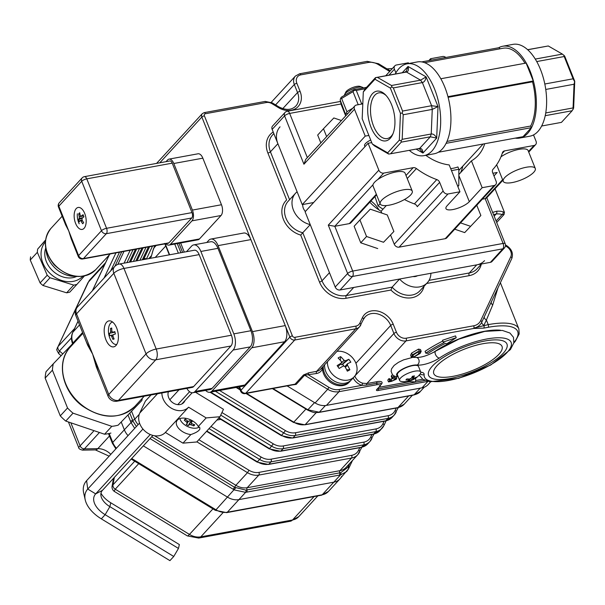 <?xml version="1.0" encoding="UTF-8"?>
<svg xmlns="http://www.w3.org/2000/svg" width="605" height="605" viewBox="0 0 605 605"><rect width="100%" height="100%" fill="white"/><g stroke="black" fill="none" stroke-linecap="round" stroke-linejoin="round"><path stroke-width="0.91" d="M322.45 368.891L322.314 369.179A11.775 9.393 -137.4 0 1 316.521 373.512L304.633 375.206L296.178 384.402L292.344 384.939M238.937 386.935L240.616 391.133A4.061 4.061 0 0 0 245.123 393.621L294.015 384.629L295.043 384.16L303.498 374.964L308.686 372.816L316.612 371.357A10.149 8.092 42.6 0 0 320.499 369.269L359.612 326.723A10.149 8.092 -137.4 0 1 355.725 328.817A2.027 1.051 -100.4 0 0 355.838 326.118A8.122 6.474 42.6 0 0 359.831 323.138L362.418 317.655A18.271 14.573 -137.4 0 1 377.777 311.083A18.271 14.573 -137.4 0 1 393.227 324.235L396.457 332.289A8.122 6.474 42.6 0 0 406.152 338.203L473.73 325.785A14.21 11.336 42.6 0 0 480.718 320.559L510.771 256.792A8.122 6.474 42.6 0 0 506.718 246.659L505.44 245.88M328.923 387.351A14.618 11.654 42.6 0 0 339.14 389.529A1.626 0.839 79.6 0 1 339.05 391.685A16.237 12.955 -137.4 0 1 327.698 389.265L328.923 387.351L308.595 374.971A1.626 0.839 79.6 0 1 308.686 372.816M377.482 388.728L380.008 386.33L381.044 384.137A8.001 2.488 158.2 0 0 376.832 383.222L366.577 385.105L362.017 385.325A1.626 0.529 105.5 0 1 362.773 383.207L366.834 383.547L377.081 381.657A9.506 2.957 -21.8 0 1 381.203 384.409L380.976 384.659M473.73 325.785A2.027 1.051 -100.4 0 1 473.851 328.076A16.123 12.856 42.6 0 0 481.784 322.14A4.061 2.375 -154.8 0 0 483.909 325.316A19.95 15.911 -137.4 0 1 483.864 325.422A2.027 1.051 79.6 0 1 483.75 328.114L473.617 328.477A2.027 1.051 -100.4 0 0 473.851 328.076L488.227 324.62A2.027 1.051 79.6 0 1 488.114 327.313L483.75 328.114M480.718 320.559A2.027 1.187 -154.8 0 1 481.784 322.14L484.272 316.869A4.061 2.375 -154.8 0 0 486.397 320.037L483.909 325.316M484.272 316.869L491.721 301.04M491.26 302.099A4.061 2.927 -157.5 0 0 492.689 305.033L486.397 320.037L488.227 324.62A58.867 18.286 -21.8 0 1 518.856 328.893L519.173 333.907L515.452 341.091L513.781 343.073M497.968 287.859L492.689 305.033M430.639 381.861L428.227 384.485A16.237 12.955 -137.4 0 1 422.01 387.828L326.45 405.388A16.237 12.955 -137.4 0 1 315.107 402.96L287.095 385.899M504.056 214.495L502.029 214.563A2.027 1.838 -67.3 0 0 503.035 211.879L504.449 212.355L504.056 214.495L496.705 222.496M496.108 220.999L502.029 214.563A22.325 6.935 158.2 0 0 496.183 213.966A2.027 1.391 -93.9 0 0 496.66 211.228A24.359 7.57 -21.8 0 1 503.035 211.879M492.515 212.438L496.66 211.228M494.172 216.159L496.183 213.966L493.559 214.616M178.362 253.177L174.716 244.065M280.032 126.831A20.298 16.191 42.6 0 0 277.884 143.71L297.108 191.777A20.298 16.191 42.6 0 0 295.573 193.199L288.109 201.314A20.298 16.191 42.6 0 0 286.467 219.343A20.298 16.191 42.6 0 0 302.787 232.728L300.7 235.08A22.325 17.81 -137.4 0 1 283.427 219.411A22.325 17.81 -137.4 0 1 286.664 199.975L267.886 153.035A22.325 17.81 -137.4 0 1 273.203 132.011M319.478 282.013A2.027 0.628 158.2 0 0 322.011 280.803L329.475 272.689L310.244 224.614L302.787 232.728L322.011 280.803A20.298 16.191 42.6 0 0 346.264 295.573L392.123 287.148L390.928 290.037L346.158 298.265A22.325 17.81 -137.4 0 1 319.478 282.013L300.7 235.08M429.043 280.365L469.306 272.961L476.763 264.854A20.298 16.191 42.6 0 0 484.537 260.672M399.58 279.034A20.298 16.191 42.6 0 0 427.319 282.732L419.862 290.839A20.298 16.191 42.6 0 1 392.123 287.148L399.58 279.034L353.728 287.458L346.264 295.573A2.027 1.051 79.6 0 0 346.158 298.265M427.319 282.732A20.298 16.191 42.6 0 0 430.904 273.279L476.763 264.854M295.573 193.199A20.298 16.191 42.6 0 0 293.924 211.236A20.298 16.191 42.6 0 0 310.244 224.614M302.772 204.52A8.523 6.799 42.6 0 0 305.412 211.455M413.056 276.561A8.523 6.799 42.6 0 0 417.435 275.751M388.508 381.914L387.79 380.121L388.924 378.67L389.34 378.526L390.059 380.318L388.508 381.914L391.495 381.369L396.336 379.184L396.721 378.405L393.318 377.059L394.415 376.151M389.658 379.327L393.288 378.579M394.089 375.992L391.964 378.087L391.246 376.295L392.456 374.745M442.822 341.046A62.928 19.549 158.2 0 0 425.065 351.354L425.776 353.146A62.928 19.549 -21.8 0 1 444.123 342.543L443.223 342.052L456.246 337.688L446.588 343.897L445.514 343.307A58.867 18.286 158.2 0 0 428.128 353.373L425.776 353.146M456.246 337.688L455.527 335.896L442.512 340.26L443.223 342.052M412.33 354.878L411.317 357.056L410.598 355.264L411.619 353.086L418.516 349.108L420.475 349.531L421.193 351.323L419.235 350.892L412.33 354.878L411.619 353.086M433.46 352.435A47.855 14.868 -21.8 0 1 500.494 330.239M419.235 350.892L418.516 349.108M418.796 353.706L413.517 357.116L412.285 356.942L413.646 354.651L418.993 351.157L420.15 351.414L418.796 353.706L418.078 351.913L418.675 351.225M411.317 357.056L413.276 357.381L420.142 353.441L421.193 351.323M413.517 357.116L412.89 355.551M412.799 355.324L418.078 351.913M393.174 377.505L393.318 377.059M391.964 378.087L395.269 379.441L391.851 381.082L390.059 380.318L390.096 380.832M395.488 378.957L395.269 379.441L394.997 378.745M389.643 380.454L388.924 378.67M391.851 381.082L391.133 379.29M392.32 377.24L391.609 375.448M415.711 378.14L415.582 381.914L406.999 381.498M382.965 209.209L378.072 205.866L374.964 196.58M378.072 205.866L380.106 203.651M370.918 200.981A22.325 17.81 -137.4 0 1 378.98 209.935M134.703 428.37L131.02 422.54A70.195 36.292 -100.4 0 0 130.582 421.42L128.094 415.211M129.878 413.344L133.145 421.458L136.412 426.51M349.009 467.839L348.563 468.777A2.027 1.157 -154.5 0 1 348.45 468.943L346.657 471.582L340.464 474.917A70.195 21.81 158.2 0 0 339.405 475.106L246.681 492.145A70.195 21.81 158.2 0 0 245.615 492.341L234.271 489.921A70.195 41.087 -154.8 0 0 233.205 489.271L234.536 487.282L245.842 490.111L340.751 472.671L347.935 467.294L349.826 463.339M165.233 243.815A70.195 36.292 -100.4 0 0 165.354 244.11A2.027 0.628 158.2 0 0 165.173 244.549L169.294 254.841M319.916 412.247A2.027 1.051 -100.4 0 0 319.969 412.247L318.903 412.436C314.29 412.444 315.818 413.729 307.59 410.061L306.501 409.411L306.856 409.161A70.195 41.087 -154.8 0 0 307.93 409.804L319.274 412.224A70.195 21.81 158.2 0 0 320.332 412.035L413.056 394.997A70.195 21.81 158.2 0 0 414.123 394.8L420.354 391.427C419.401 392.872 417.216 394.052 413.782 394.997A2.027 1.021 -100.8 0 0 414.123 394.8L420.233 388.153M154.925 245.706L153.829 248.035A16.237 12.955 42.6 0 0 152.989 250.568A2.027 1.104 -168.2 0 0 152.823 250.878L151.53 255.597A2.027 1.618 -137.4 0 0 151.189 256.792L149.662 258.448M152.989 250.568L151.189 256.792M131.731 458.484L215.993 509.803A4.061 0.59 121.3 0 1 215.282 510.295L226.633 512.639L321.482 495.208A4.061 2.102 -100.4 0 0 322.185 494.799L333.786 482.177A16.237 12.955 42.6 0 0 340.01 478.835A16.237 12.955 -137.4 0 1 333.786 482.177L238.937 499.609A16.237 12.955 -137.4 0 1 227.593 497.189L143.332 445.862L227.593 497.189A16.237 12.955 42.6 0 0 238.937 499.609L227.336 512.223L322.185 494.799A16.237 12.955 42.6 0 0 328.409 491.457L340.01 478.835A16.237 12.955 42.6 0 0 341.772 476.203M128.041 435.615A16.237 12.955 -137.4 0 1 124.343 429.807L121.333 422.26L124.343 429.807A16.237 12.955 42.6 0 0 128.041 435.615M104.037 278.111L115.933 252.875L104.037 278.111M113.543 478.268L112.023 486.511L112.984 484.847A4.061 3.237 42.6 0 0 115.23 489.211L114.179 491.328M68.569 422.305L78.65 447.518L80.102 445.862A4.061 3.237 42.6 0 0 84.397 448.872L82.514 450.128M87.763 283.064L90.251 279.359A16.237 12.955 42.6 0 0 88.489 281.99A12.176 7.131 25.2 0 0 87.763 283.064L58.118 346.423A4.061 3.237 42.6 0 0 59.434 350.96L58.708 353.6M340.751 472.671A2.027 1.081 -100 0 1 340.464 474.917L333.786 482.177L238.937 499.609L245.615 492.341A2.027 1.021 -100.8 0 0 245.842 490.111M190.862 434.564C195.786 432.877 198.78 431.085 199.832 429.187L199.832 427.644L198.274 426.502L206.169 417.911L219.963 416.732L196.761 441.975L182.967 443.147L190.862 434.564A12.176 7.131 -154.8 0 1 179.67 429.437A12.176 7.131 -154.8 0 1 176.69 421.156A12.176 7.131 -154.8 0 1 192.677 420.944A12.176 7.131 -154.8 0 1 198.274 426.502M182.967 443.147L165.377 432.439A16.237 12.955 -137.4 0 1 146.198 432.129A16.237 12.955 -137.4 0 1 139.778 413.011L145.389 401.1L151.046 394.952M165.377 432.439L188.578 407.195A16.237 12.955 -137.4 0 1 172.062 408.594A16.237 12.955 -137.4 0 1 161.875 392.963M195.491 392.244L223.472 409.29L219.963 416.732M206.169 417.911L188.578 407.195M184.948 400.601A9.544 7.608 -137.4 0 1 183.723 402.59A9.544 7.608 -137.4 0 1 173.401 403.127A9.544 7.608 -137.4 0 1 168.417 391.76M100.975 493.211A21.704 12.705 25.2 0 0 110.76 502.778L179.36 544.568L178.467 548.44L173.748 556.479L169.922 560.638L101.322 518.856A31.074 18.188 25.2 0 1 85.229 499.866A31.074 18.188 25.2 0 1 87.755 489.059L95.673 493.884L102.442 490.345A17.016 9.96 25.2 0 0 101.058 496.259A17.016 9.96 25.2 0 0 109.868 506.65L105.149 514.689A21.704 12.705 25.2 0 1 95.673 493.884L150.259 434.511M178.467 548.44L109.868 506.65L110.76 502.778M173.748 556.479L105.149 514.689L101.322 518.856M85.229 499.866L83.687 493.128A35.763 20.933 25.2 0 1 86.598 480.688L87.755 489.059L142.939 429.028M139.543 423.107L86.598 480.688M192.148 392.766L181.848 403.974M152.936 435.418L102.442 490.345M189.599 391.722L177.734 404.632M178.997 389.817L169.839 399.769M87.649 345.19L92.648 354.159L86.341 341.923M98.479 372.257L92.648 354.159L96.293 366.796M205.594 390.391A12.176 6.3 -100.4 0 0 209.912 392.267A12.176 6.3 -100.4 0 0 212.007 391.042L251.786 347.777A12.176 6.3 -100.4 0 0 252.459 331.616L218.065 245.63A12.176 6.3 -100.4 0 0 210.895 239.058A12.176 6.3 -100.4 0 0 208.793 240.291L206.774 242.492M252.459 331.616L285.265 325.588A12.176 6.3 79.6 0 1 284.592 341.742L251.786 347.777M210.895 239.058L243.702 233.031A12.176 6.3 79.6 0 1 250.878 239.603L218.065 245.63M212.007 391.042L244.821 385.014A12.176 6.3 79.6 0 1 242.718 386.24L209.912 392.267M186.832 388.38A12.176 6.3 -100.4 0 0 192.934 392.721A12.176 6.3 -100.4 0 0 195.037 391.488L233.152 350.023A12.176 6.3 -100.4 0 0 233.825 333.869L200.868 251.461A12.176 6.3 -100.4 0 0 193.691 244.896A12.176 6.3 -100.4 0 0 191.596 246.122L186.484 251.68M233.825 333.869L250.916 330.731A12.176 6.3 79.6 0 1 250.243 346.884L233.152 350.023M193.691 244.896L210.782 241.75A12.176 6.3 79.6 0 1 217.951 248.322L200.868 251.461M195.037 391.488L212.121 388.349A12.176 6.3 79.6 0 1 210.026 389.575L192.934 392.721M142.281 398.317A49.527 39.499 -137.4 0 1 141.85 400.525L118.179 425.164A49.527 39.499 -137.4 0 1 111.819 426.336L73.023 413.17A49.527 39.499 -137.4 0 1 67.533 407.982L52.416 370.177A49.527 39.499 -137.4 0 1 53.285 363.817L76.956 339.171A49.527 39.499 -137.4 0 1 77.727 338.966M193.653 386.557A8.122 4.197 79.6 0 1 192.261 387.382L117.068 401.198A8.122 4.197 79.6 0 0 118.467 400.374L193.653 386.557L230.944 345.999L155.757 359.816A8.122 6.474 -137.4 0 1 146.055 353.902L113.816 273.294A8.122 6.474 -137.4 0 1 114.67 266.54L77.379 307.098A8.122 8.122 0 0 0 75.822 315.613L87.665 345.221M96.24 366.668L108.061 396.222A8.122 2.526 158.2 0 1 108.764 394.468L146.055 353.902A8.122 2.526 158.2 0 1 156.211 349.04L123.964 268.431A8.122 4.197 -100.4 0 0 119.185 264.052L194.371 250.236A8.122 4.197 79.6 0 1 199.151 254.614L123.964 268.431A8.122 2.526 158.2 0 0 113.816 273.294L76.525 313.851L108.764 394.468A8.122 6.474 -137.4 0 0 118.467 400.374L155.757 359.816A8.122 4.197 -100.4 0 0 156.211 349.04L231.397 335.223A8.122 4.197 79.6 0 1 230.944 345.999M115.948 345.523A13.197 6.821 -100.4 0 0 117.446 330.269A13.197 6.821 -100.4 0 0 108.908 320.9A13.197 6.821 -100.4 0 0 104.582 335.109A13.197 6.821 -100.4 0 0 113.672 346.854A13.197 6.821 -100.4 0 0 115.948 345.523M231.397 335.223L199.151 254.614M250.916 330.731L217.951 248.322M212.121 388.349L250.243 346.884M285.265 325.588L250.878 239.603M244.821 385.014L284.592 341.742M141.85 400.525L118.179 425.164M111.819 426.336L104.559 434.231A49.527 39.499 42.6 0 0 110.919 433.067M73.023 413.17L65.763 421.072L104.559 434.231M67.533 407.982L60.273 415.877A49.527 39.499 42.6 0 0 65.763 421.072M52.416 370.177L45.148 378.072L60.273 415.877M53.285 363.817L46.025 371.712A49.527 39.499 42.6 0 0 45.148 378.072M82.734 276.303A25.372 20.237 -137.4 0 1 50.502 273.884A25.372 20.237 -137.4 0 1 45.383 241.962M84.36 276.016L76.888 284.41A29.433 23.474 -137.4 0 1 73.719 285.099L50.033 277.755A29.433 23.474 -137.4 0 1 47.205 275.207L37.344 252.323A29.433 23.474 -137.4 0 1 37.676 249.086L45.541 240.253M45.572 240.011L37.676 249.086M37.344 252.323L30.25 260.037A29.433 23.474 -137.4 0 1 30.583 256.8M47.205 275.207L40.111 282.921L30.25 260.037M50.033 277.755L42.94 285.469A29.433 23.474 -137.4 0 1 40.111 282.921M73.719 285.099L66.633 292.812L42.94 285.469M76.888 284.41L69.794 292.124A29.433 23.474 -137.4 0 1 66.633 292.812M73.001 243.339L68.728 230.883L78.612 255.605A4.061 3.237 -137.4 0 0 83.467 258.562L106.336 233.681A4.061 3.237 -137.4 0 1 101.489 230.724A4.061 1.263 158.2 0 1 106.563 228.297L192.004 212.597A4.061 2.102 79.6 0 1 191.777 217.982L106.336 233.681A4.061 2.102 -100.4 0 0 106.563 228.297L86.787 178.853A4.061 2.102 -100.4 0 0 84.397 176.668L169.839 160.96A4.061 2.102 79.6 0 1 172.228 163.153L86.787 178.853A4.061 1.263 158.2 0 0 81.713 181.288L58.836 206.161A4.061 1.263 158.2 0 0 58.488 207.046L65.597 224.818L68.728 230.883L64.516 222.126M71.171 238.741L78.264 256.482A4.061 1.263 158.2 0 1 78.612 255.605L101.489 230.724L81.713 181.288A4.061 3.237 -137.4 0 1 82.136 177.908L59.267 202.788A4.061 3.237 -137.4 0 0 58.836 206.161L68.728 230.883L71.201 238.839M165.989 243.679A8.122 4.197 -100.4 0 0 169.029 245.108A8.122 4.197 -100.4 0 0 170.429 244.284L191.974 220.855A8.122 4.197 -100.4 0 0 192.42 210.079L173.794 163.501A8.122 4.197 -100.4 0 0 169.014 159.123A8.122 4.197 -100.4 0 0 167.615 159.947L166.035 161.664M192.42 210.079L221.475 204.74A8.122 4.197 79.6 0 1 221.022 215.516L191.974 220.855M169.014 159.123L198.062 153.783A8.122 4.197 79.6 0 1 202.841 158.17L173.794 163.501M170.429 244.284L199.476 238.952A8.122 4.197 79.6 0 1 198.085 239.769L169.029 245.108M84.103 228.297A11.162 5.77 -100.4 0 0 85.373 215.395A11.162 5.77 -100.4 0 0 78.143 207.462A11.162 5.77 -100.4 0 0 74.483 219.486A11.162 5.77 -100.4 0 0 82.182 229.424A11.162 5.77 -100.4 0 0 84.103 228.297M192.004 212.597L172.228 163.153M78.264 256.482A4.061 4.061 0 0 0 82.764 258.97A4.061 2.102 79.6 0 0 83.467 258.562L168.908 242.862L191.777 217.982M221.475 204.74L202.841 158.17M199.476 238.952L221.022 215.516M168.908 242.862A4.061 2.102 79.6 0 1 168.205 243.27L82.764 258.97M75.194 276.288A25.372 20.237 -137.4 0 1 46.025 249.479M76.653 276.455A22.128 17.643 -137.4 0 1 53.021 271.138A22.128 17.643 -137.4 0 1 45.738 248.035M340.32 360.308L340.645 356.617A26.325 15.306 61.7 0 1 344.018 360.277L345.584 360.792L342.082 364.603L348.805 359.302A25.818 23.3 74.9 0 1 350.832 362.191A26.325 4.22 145 0 0 347.603 363.681L344.895 366.562M347.603 363.681L347.421 365.133A26.325 15.306 61.7 0 1 349.879 369.791A25.818 6.716 162.8 0 1 347.323 371.175A26.325 15.306 -118.3 0 0 344.865 366.517L343.3 366.002A26.325 4.22 145 0 0 339.163 368.483A25.818 2.707 -124 0 0 337.136 365.594A26.325 4.22 -35 0 1 341.28 363.113L337.983 366.759A1.218 0.968 -137.4 0 1 337.968 366.774M342.082 364.603A1.218 0.968 -137.4 0 1 340.517 364.089L344.018 360.277M337.945 366.736L341.28 363.113L341.462 361.654A26.325 15.306 -118.3 0 0 338.089 357.994A25.818 13.877 -55.5 0 1 340.645 356.617M342.68 364.278L343.806 365.881M346.612 369.693L349.879 369.791M345.584 360.792A26.325 4.22 -35 0 1 348.805 359.302M336.955 351.369A16.237 12.955 -137.4 0 1 353.88 359.499A16.237 12.955 -137.4 0 1 354.212 376.764L351.354 379.872A16.237 12.955 -137.4 0 1 334.368 381.127A16.237 12.955 -137.4 0 1 324.598 364.807M354.212 376.764A16.237 12.955 -137.4 0 1 337.219 378.027A16.237 12.955 -137.4 0 1 327.456 361.707M332.115 379.653A13.802 11.011 -137.4 0 1 329.279 377.044M350.658 380.56A16.237 12.955 -137.4 0 1 350.03 381.316L349.198 382.216A16.237 12.955 -137.4 0 1 332.213 383.472A16.237 12.955 -137.4 0 1 322.45 367.152M350.03 381.316A16.237 12.955 -137.4 0 1 333.037 382.572A16.237 12.955 -137.4 0 1 323.274 366.252M193.57 424.392L193.781 425.897A20.26 16.161 -137.4 0 1 190.877 424.733L189.35 424.649A20.26 2.957 121.3 0 1 188.276 425.587A19.7 19.375 -95.6 0 1 186.219 424.332A20.26 2.957 -58.7 0 0 187.293 423.394L188.253 421.398M187.293 423.394L186.756 422.23A20.26 16.161 -137.4 0 1 184.298 420.12A19.7 3.275 -34.5 0 1 185.296 419.038A20.26 16.161 42.6 0 0 187.754 421.148L189.282 421.231A20.26 2.957 -58.7 0 0 190.469 419.772M192.617 420.906A20.26 2.957 121.3 0 1 191.339 422.487L192.178 420.649M192.201 420.656L191.339 422.487L191.868 423.651A20.26 16.161 42.6 0 0 194.772 424.816A19.7 8.258 95 0 1 193.781 425.897M191.414 420.233L188.276 425.587M185.674 419.401L184.298 420.12M199.279 427.039A11.366 6.655 25.2 0 1 188.102 426.759A11.366 6.655 25.2 0 1 179.912 418.554M111.691 336.35L110.836 335.344A20.26 1.021 167.8 0 0 109.8 335.722A19.7 19.678 -169.9 0 1 109.286 333.347A20.26 1.021 -12.2 0 1 110.322 332.969L110.67 331.593A20.26 17.311 -106.9 0 1 110.549 328.394A19.7 5.952 14.5 0 1 111.759 328.023A20.26 17.311 73.1 0 0 111.88 331.222L112.742 332.228A20.26 1.021 -12.2 0 1 114.859 331.653A19.7 9.483 76.3 0 0 115.373 334.028A20.26 1.021 167.8 0 0 113.256 334.61L112.908 335.979A20.26 17.311 73.1 0 0 114.118 338.981A19.7 4.235 141.9 0 1 112.908 339.352A20.26 17.311 -106.9 0 1 111.691 336.35L112.946 336.115M112.908 334.958L110.836 335.344M112.696 332.243L114.897 331.835L112.696 332.243M114.958 332.13L109.286 333.347M113.846 338.407L112.908 339.352M111.743 328.901L110.549 328.394M116.621 344.457L116.75 344.434A11.366 5.876 79.6 0 1 116.621 344.457A11.366 5.876 79.6 0 1 110.322 339.246A20.298 20.298 0 0 1 108.477 329.211A11.366 5.876 79.6 0 1 112.507 322.094A11.366 5.876 79.6 0 1 112.643 322.079L112.507 322.094M81.025 221.044L80.094 220.507A20.26 6.292 158.2 0 0 79.338 221.823A19.7 18.702 167.6 0 1 78.484 219.668A20.26 6.292 -21.8 0 1 79.232 218.36L79.3 216.749A20.26 16.161 -137.4 0 1 78.726 213.845A19.7 10.398 7.8 0 1 79.716 212.763A20.26 16.161 42.6 0 0 80.299 215.667L81.221 216.197A20.26 6.292 -21.8 0 1 83.067 214.684A19.7 8.515 59.2 0 0 83.921 216.84A20.26 6.292 158.2 0 0 82.083 218.345L82.015 219.963A20.26 16.161 42.6 0 0 83.679 222.663L82.688 223.744A20.26 16.161 -137.4 0 1 81.025 221.044L82.469 220.78M82.068 220.061L80.094 220.507M83.513 215.864L80.979 216.325L83.482 215.781M82.182 218.261L78.484 219.668M79.958 214.261L78.726 213.845M412.897 379.305L411.377 380.038A20.26 10.474 79.6 0 1 409.85 380.878A19.7 16.668 -83.9 0 1 407.8 381.248A20.26 10.474 -100.4 0 0 409.328 380.409L408.798 380.061A20.26 16.161 -137.4 0 1 405.894 379.978A19.7 5.763 -71.3 0 0 406.893 378.896A20.26 16.161 42.6 0 0 409.789 378.98L411.317 378.246A20.26 10.474 -100.4 0 0 412.383 376.272A19.7 10.55 12.1 0 0 414.433 375.894A20.26 10.474 79.6 0 1 413.366 377.868L413.896 378.223A20.26 16.161 42.6 0 0 416.338 377.165A19.7 11.881 43.8 0 1 415.348 378.246A20.26 16.161 -137.4 0 1 412.897 379.305L412.005 377.066M409.328 380.409L408.375 378.995M412.708 376.219L413.896 378.223M409.661 378.987L409.85 380.878M414.924 377.845L415.348 378.246M399.625 380.454L397.417 374.926A11.366 3.532 -21.8 0 1 406.658 367.424A11.366 3.532 -21.8 0 1 418.524 366.486L420.732 372.007A11.366 3.532 -21.8 0 1 420.052 374.124A20.298 20.298 0 0 1 401.576 381.513A11.366 3.532 -21.8 0 1 399.625 380.454A11.366 3.532 -21.8 0 1 408.867 372.952A11.366 3.532 -21.8 0 1 420.732 372.007M451.489 170.618L458.862 169.264L457.932 166.942A40.596 32.383 -137.4 0 1 450.687 168.621M407.052 63.828L417.306 61.944A46.683 24.14 79.6 0 1 447.518 95.091A46.683 24.14 79.6 0 1 442.225 149.064A46.683 24.14 79.6 0 1 434.186 153.776L423.931 155.659A46.683 24.14 -100.4 0 0 431.97 150.947A46.683 24.14 -100.4 0 0 437.271 96.981A46.683 24.14 -100.4 0 0 407.052 63.828A46.683 24.14 -100.4 0 0 399.013 68.546A46.683 24.14 -100.4 0 0 395.277 74.007M498.633 47.765A46.683 24.14 79.6 0 1 502.747 46.245A46.683 24.14 79.6 0 1 532.96 79.391A46.683 24.14 79.6 0 1 527.666 133.365A46.683 24.14 79.6 0 1 519.627 138.076A46.683 24.14 79.6 0 1 515.241 138.114M421.693 61.907L499.329 47.636L499.813 48.846M424.597 62.67L503.118 48.241A44.657 23.088 79.6 0 1 524.996 63.275M440.811 78.748L526.116 63.071L533.277 80.987L532.521 81.804A44.657 23.088 79.6 0 1 530.683 126.029L531.334 127.67L523.045 136.685L438.3 152.256M446.989 141.411L530.683 126.029M448.123 97.314L532.521 81.804M409.305 150.335A46.683 24.14 -100.4 0 0 423.931 155.659M519.627 138.076L529.882 136.193A46.683 24.14 -100.4 0 0 537.921 131.474A46.683 24.14 -100.4 0 0 543.214 77.508A46.683 24.14 -100.4 0 0 513.002 44.362L502.747 46.245M458.862 169.264L458.802 185.599L457.569 185.826M457.879 186.597L458.802 185.599M533.277 80.987L447.957 96.664M531.334 127.67L446.097 143.332M363.302 91.922L362.183 118.731L372.272 143.96L387.661 152.823L399.33 140.133L400.45 113.317L390.361 88.088L374.971 79.225L363.302 91.922L365.17 88.859L375.478 77.644L404.526 72.313L406.303 71.239L408.027 66.452C408.92 69.681 408.39 71.541 406.447 72.04L377.399 77.372L391.511 85.502L420.558 80.162L426.132 76.88C425.617 80.178 424.362 82.076 422.366 82.582L393.318 87.922L402.567 111.055L431.615 105.716L438.005 106.556L432.257 109.407L403.202 114.746L402.181 139.332L431.229 133.992C433.278 133.758 435.093 135.127 436.689 138.106L430.321 136.798L401.274 142.137L390.573 153.776L419.787 148.414M404.526 72.313L406.447 72.04L420.558 80.162L422.366 82.582L431.615 105.716L432.257 109.407L431.229 133.992L430.321 136.798L419.62 148.437C421.609 148.21 422.721 149.745 422.955 153.042L419.908 149.193L418.32 148.679M387.661 152.823L388.652 154.048L374.54 145.918L372.272 143.96M535.274 59.078L562.393 54.102L548.281 45.972L527.704 49.754M527.628 49.686L548.281 45.972M544.81 84.004L573.109 78.801L564.2 56.522L536.733 61.566M545.74 112.954L573.064 107.932L574.047 84.246L545.755 89.449M541.656 126.014L561.455 122.376L572.156 110.738L545.226 115.684M562.393 54.102L564.662 56.061L574.75 81.289L573.631 108.098L572.156 110.738M573.064 107.932L573.215 109.225M574.75 81.289L574.047 84.246M563.898 55.199L564.2 56.522M573.109 78.801L574.47 81.357M377.399 77.372L375.478 77.644M374.971 79.225L375.834 77.621M390.361 88.088L391.806 86.825L391.511 85.502M371.001 127.247A25.259 13.06 -100.4 0 0 392.713 134.401A25.259 13.06 -100.4 0 0 385.438 94.796A25.259 13.06 -100.4 0 0 369.935 97.624A25.259 13.06 -100.4 0 0 371.001 127.247M393.318 87.922L391.806 86.825M400.45 113.317L402.28 113.014L402.567 111.055M403.202 114.746L402.28 113.014M399.33 140.133L401.123 140.844L402.181 139.332M401.274 142.137L401.123 140.844M389.007 154.025L390.573 153.776M386.134 95.545A23.232 12.009 -100.4 0 0 378.828 92.86A23.232 12.009 -100.4 0 0 373.542 126.029A23.232 12.009 -100.4 0 0 387.223 138.56A23.232 12.009 -100.4 0 0 393.106 133.455M490.428 262.336L502.861 248.821A4.061 3.237 42.6 0 0 504.419 247.982L491.986 261.504A4.061 3.237 -137.4 0 1 490.428 262.336L340.055 289.976A4.061 3.237 -137.4 0 1 335.208 287.02L305.109 211.78L368.09 143.279L371.735 142.606M369.784 202.214A44.657 35.619 42.6 0 0 381.074 211.266L386.308 205.571M460.571 172.675A44.657 35.619 42.6 0 0 462.817 166.141M484.696 143.733A44.657 35.619 -137.4 0 1 478.139 155.47A44.657 35.619 -137.4 0 1 471.431 160.862L482.162 187.701L494.126 185.501A4.061 3.237 -137.4 0 0 495.684 184.661L446.792 237.848A4.061 3.237 42.6 0 1 445.235 238.68L494.126 185.501M459.029 174.353L471.431 160.862M390.588 235.065L394.248 244.201A4.061 3.237 42.6 0 0 399.096 247.158L447.987 193.978L459.951 191.777L449.212 164.938A44.657 35.619 -137.4 0 1 425.822 155.311M486.798 197.737L505.198 243.732A4.061 1.263 158.2 0 0 503.088 243.437L352.707 271.07L334.799 226.285L349.319 223.616L375.841 194.772L376.507 194.644M377.785 179.526L383.691 173.106L413.185 167.683A4.061 3.237 -137.4 0 1 416.421 168.561A64.954 51.803 42.6 0 0 436.78 179.572A4.061 3.237 -137.4 0 1 439.661 182.339L443.14 191.021A4.061 3.237 -137.4 0 0 447.987 193.978M439.661 182.339L417.291 206.676A4.061 3.237 -137.4 0 0 414.402 203.908A64.954 51.803 -137.4 0 1 404.465 199.521M383.691 173.106A4.061 3.237 -137.4 0 1 378.836 170.149L368.09 143.279M533.519 134.93L536.053 141.26A4.061 3.237 -137.4 0 1 535.622 144.633A4.061 3.237 -137.4 0 1 534.064 145.465L504.57 150.887A4.061 3.237 -137.4 0 0 503.012 151.726A4.061 3.237 -137.4 0 0 502.43 152.755A64.954 51.803 -137.4 0 1 493.083 169.211L493.067 169.226A4.061 3.237 -137.4 0 0 492.636 172.599L496.115 181.288A4.061 3.237 -137.4 0 1 495.684 184.661M381.074 211.266L381.8 213.089M340.055 289.976L352.488 276.455L502.861 248.821A4.061 2.102 79.6 0 0 503.088 243.437L485.172 198.652L482.351 199.166M399.096 247.158L445.235 238.68M349.319 223.616A4.061 3.237 42.6 0 0 350.877 222.776L376.575 194.825M492.901 173.257L497.166 172.47L493.975 175.949M459.951 191.777L447.103 205.753A13.197 4.099 158.2 0 0 445.961 208.612A13.197 4.099 158.2 0 0 456.2 208.748A13.197 4.099 158.2 0 0 469.321 201.669L482.162 187.701M502.604 179.693L485.172 198.652L486.496 198.069L502.846 180.29M373.02 184.707L334.799 226.285L328.288 225.128L378.836 170.149M431.153 60.167L430.579 58.715L442.535 56.522A4.061 3.237 -137.4 0 1 445.862 57.46M408.655 63.533L408.36 62.799L396.404 65A4.061 3.237 -137.4 0 0 394.846 65.832L385.71 75.769M395.889 72.887L394.415 69.204A4.061 3.237 -137.4 0 1 394.846 65.832M368.868 135.444L365.223 136.11L354.477 109.24A4.061 3.237 -137.4 0 1 354.908 105.867A4.061 3.237 -137.4 0 1 356.458 105.028L362.803 103.863M365.231 146.387A10.149 3.154 -21.8 0 1 364.603 145.752A10.149 3.154 -21.8 0 1 370.699 140.012M313.617 202.524L302.243 204.611L365.223 136.11M302.243 204.611L272.152 129.372A4.061 3.237 -137.4 0 1 272.583 125.999L285.008 112.477A4.061 3.237 42.6 0 0 284.584 115.857L303.929 164.22L354.477 109.24M430.579 58.715L428.854 60.591M354.908 105.867L305.775 159.304L303.929 164.22M500.97 156.808A17.25 5.362 -21.8 0 1 519.15 149.329A17.25 5.362 -21.8 0 1 528.127 150.584L535.296 168.5A17.25 5.362 -21.8 0 1 521.26 179.882A17.25 5.362 -21.8 0 1 503.254 181.319A17.25 5.362 -21.8 0 1 509.871 173.597A17.25 5.362 -21.8 0 1 526.32 167.245A17.25 5.362 -21.8 0 1 535.296 168.5M380.22 203.923L373.051 186.007A17.25 5.362 -21.8 0 1 379.675 178.293A17.25 5.362 -21.8 0 1 396.116 171.941A17.25 5.362 -21.8 0 1 405.093 173.196L412.255 191.112A17.25 5.362 -21.8 0 1 398.226 202.493A17.25 5.362 -21.8 0 1 380.22 203.923A17.25 5.362 -21.8 0 1 386.837 196.201A17.25 5.362 -21.8 0 1 403.285 189.857A17.25 5.362 -21.8 0 1 412.255 191.112M363.333 87.937A10.149 3.154 158.2 0 0 362.486 87.309A10.149 3.154 158.2 0 0 352.791 88.897A10.149 3.154 158.2 0 0 344.676 94.433A10.149 3.154 158.2 0 0 344.472 95.333M362.486 87.309L360.066 86.417A8.122 2.526 158.2 0 0 352.314 87.695A8.122 2.526 158.2 0 0 345.818 92.119L344.676 94.433M358.213 104.71L352.995 91.657L341.613 98.449L346.915 111.706L352.723 108.234M345.984 115.57L340.176 100.007L341.167 104.521L345.705 115.873M365.269 88.754L356.269 90.41L361.578 103.667L362.818 103.432M341.613 98.449L340.585 98.449L341.296 97.231L354.008 89.653L366.562 87.339M340.585 98.449L340.176 100.007M356.269 90.41L354.318 90.258L352.995 91.657M354.318 90.258L354.008 89.653M361.578 103.667L361.087 104.181M346.915 111.706L346.506 113.256L345.478 113.264M347.58 113.831L346.506 113.256M454.733 229.204L464.7 232.592L480.862 215.501L476.763 205.246M464.7 232.592L480.862 215.501M460.534 222.897L470.501 226.285M393.878 231.481L387.268 214.941L370.29 209.179L359.937 219.963L366.547 236.502L383.525 242.265L393.878 231.481L383.525 242.265M359.937 219.963L354.137 226.27L360.746 242.817L366.547 236.502M360.746 242.817L377.724 248.572M320.832 142.924L317.685 135.051L323.486 128.736L326.632 136.617M341.424 120.531L333.839 117.96L323.486 128.736M239.595 386.814L240.971 390.255L289.863 337.068L201.858 117.052L159.788 162.805M180.638 242.976L184.283 252.088M180.925 252.701L177.28 243.588M178.959 243.286L182.604 252.398M296.178 384.402A1.626 1.293 42.6 0 0 295.043 384.16L245.819 393.205A4.061 2.102 -100.4 0 1 245.123 393.621M315.107 402.96L327.698 389.265L304.633 375.206A1.626 1.293 42.6 0 0 303.498 374.964M316.521 373.512A1.626 0.839 79.6 0 1 316.612 371.357L355.725 328.817L294.711 340.025A2.027 1.051 -100.4 0 0 294.824 337.333L355.838 326.118M322.314 369.179A1.626 0.953 25.2 0 1 321.474 368.211M339.14 389.529L362.017 385.325A11.775 9.393 -137.4 0 1 353.161 377.906M354.802 376.053A10.149 8.092 42.6 0 0 362.773 383.207M366.577 385.105A1.626 0.839 79.6 0 1 366.834 383.547L406.046 340.895A2.027 1.051 -100.4 0 0 406.152 338.203M380.008 386.33A1.626 1.293 -137.4 0 1 379.388 386.671A6.496 2.019 158.2 0 0 376.575 384.788A1.626 0.839 79.6 0 0 376.832 383.222A1.626 0.839 79.6 0 1 377.081 381.657M424.884 380.386L378.397 388.924A1.739 0.544 -21.8 0 1 377.633 388.924M427.841 381.362L378.148 390.49A1.626 0.839 79.6 0 0 378.397 388.924A1.626 0.839 79.6 0 1 378.367 388.115M379.146 387.276L409.714 381.657M415.627 380.568L422.797 379.252M513.91 342.445A56.832 17.658 158.2 0 0 488.114 327.313M377.361 389.219A1.626 1.293 -137.4 0 1 376.733 389.552A3.244 1.006 158.2 0 0 378.148 390.49M376.733 389.552L379.388 386.671M376.575 384.788L339.05 391.685L326.45 405.388M240.616 391.133A4.061 1.263 -21.8 0 1 240.971 390.255A4.061 3.237 42.6 0 0 245.819 393.205L294.711 340.025A4.061 3.237 -137.4 0 1 289.863 337.068A2.027 0.628 -21.8 0 1 292.397 335.858A2.027 1.618 42.6 0 0 294.824 337.333M203.847 112.84A2.027 1.051 79.6 0 1 204.195 112.636L202.289 113.679A4.061 3.237 -137.4 0 0 201.858 117.052A2.027 0.628 -21.8 0 1 204.399 115.835L292.397 335.858M264.861 101.625A2.027 1.051 79.6 0 1 265.209 101.421L204.195 112.636A2.027 1.051 79.6 0 1 205.39 113.732A2.027 1.618 42.6 0 0 204.399 115.835M272.303 102.895L278.618 106.745L278.391 107.577L272.076 103.727L272.303 102.895L265.209 101.421A2.027 1.051 79.6 0 1 266.404 102.517L205.39 113.732M272.076 103.727A8.122 6.474 42.6 0 0 266.404 102.517M278.618 106.745C285.757 110.481 291.497 110.261 295.83 106.064A16.237 12.955 42.6 0 0 297.547 92.565A2.027 0.628 -21.8 0 1 300.08 91.347A18.271 14.573 -137.4 0 1 296.548 107.993A18.271 14.573 -137.4 0 1 278.391 107.577M282.762 108.643L297.547 92.565L294.317 84.503A2.027 0.628 -21.8 0 1 296.858 83.286L300.08 91.347M299.286 73.976A2.027 1.051 79.6 0 1 299.634 73.772A2.027 1.051 79.6 0 1 300.829 74.869A8.122 6.474 42.6 0 0 296.858 83.286M275.577 104.892L294.317 84.503A10.149 8.092 -137.4 0 1 295.391 76.064L299.634 73.772L367.205 61.355A2.027 1.051 79.6 0 1 368.4 62.451L300.829 74.869M366.857 61.559A2.027 1.051 79.6 0 1 367.205 61.355L378.556 63.737L378.329 64.569A14.21 11.336 42.6 0 0 368.4 62.451M389.665 71.466L378.329 64.569M363.302 319.599A2.027 1.187 -154.8 0 0 363.423 319.425L359.612 326.723A10.149 8.092 -137.4 0 0 360.716 325.082A2.027 1.187 -154.8 0 0 360.837 324.9A2.027 1.187 -154.8 0 0 359.831 323.138M473.617 328.477L406.046 340.895A10.149 8.092 -137.4 0 1 393.916 333.506L390.694 325.445A16.237 12.955 42.6 0 0 378.76 314.245A16.237 12.955 42.6 0 0 365.065 316.967L363.423 319.425A2.027 1.187 -154.8 0 0 362.418 317.655M355.929 363.265L390.694 325.445A2.027 0.628 -21.8 0 1 393.227 324.235M365.065 316.967A16.237 12.955 42.6 0 0 363.476 319.243M354.832 376.023L393.916 333.506A2.027 0.628 -21.8 0 1 396.457 332.289M511.656 258.743A2.027 1.187 -154.8 0 0 511.777 258.562A2.027 1.187 -154.8 0 0 510.771 256.792M505.477 244.934L506.945 245.827L506.718 246.659M422.01 387.828L427.932 381.384M481.27 264.226A22.325 17.81 -137.4 0 1 469.193 275.653L426.631 283.48M424.052 286.278A22.325 17.81 -137.4 0 1 390.928 290.037M273.831 133.569L272.568 134.938A20.298 16.191 42.6 0 0 270.427 151.817L289.583 199.718M277.884 143.71L270.427 151.817A2.027 0.628 -21.8 0 1 267.886 153.035M469.193 275.653A2.027 1.051 79.6 0 1 469.306 272.961A20.298 16.191 42.6 0 0 477.08 268.786L481.497 263.984M394.74 377.966L394.097 376.37M420.793 372.188A16.237 5.044 -21.8 0 1 424.135 374.601A4.061 3.804 -173.6 0 1 420.173 373.966M424.135 374.601A46.683 14.505 158.2 0 0 476.831 371.659A46.683 14.505 158.2 0 0 506.937 338.913A46.683 14.505 158.2 0 0 439.336 358.069A16.237 5.044 -21.8 0 1 417.178 365.042A12.176 3.781 158.2 0 0 401.909 369.436A12.176 3.781 158.2 0 0 397.924 376.189M450.559 378.45A42.191 13.106 -21.8 0 1 445.635 355.997A42.191 13.106 -21.8 0 1 507.156 344.691A42.191 13.106 -21.8 0 1 450.559 378.45M452.911 376.355A36.746 11.419 158.2 0 0 502.203 346.952A36.746 11.419 158.2 0 0 448.623 356.799A36.746 11.419 158.2 0 0 452.911 376.355M439.336 358.069A4.061 2.133 -123.4 0 1 435.744 355.014A4.061 2.133 -123.4 0 1 435.668 351.097L458.938 339.102L484.839 331.374L502.347 330.436L509.939 333.03L513.479 337.318L513.819 342.891L510.416 349.554L490.753 364.996L458.681 378.344L429.966 381.77L422.804 379.259L419.257 375.047M413.185 357.396L416.263 357.434A4.061 3.373 97.4 0 1 419.091 360.701A4.061 3.373 97.4 0 1 417.178 365.042M133.145 421.458A2.027 0.605 158.8 0 0 131.02 422.54L112.742 442.421A4.061 1.263 158.2 0 0 112.394 443.306L115.888 448.834M131.663 411.483L134.749 419.205A2.027 0.628 -21.8 0 1 132.669 420.316A2.027 0.628 158.2 0 0 130.582 421.42M151.666 436.802L234.536 487.282L235.867 485.293A16.237 12.955 42.6 0 0 247.211 487.713L339.934 470.675A16.237 12.955 42.6 0 0 346.158 467.332L357.774 454.695A16.237 12.955 -137.4 0 1 351.55 458.038L258.827 475.076A16.237 12.955 -137.4 0 1 247.483 472.656L196.89 441.832M233.205 489.271L150.017 438.595M226.633 512.639A4.061 2.102 -100.4 0 0 227.336 512.223A16.237 12.955 42.6 0 1 215.993 509.803L235.64 487.933M246.681 492.145A2.027 1.051 -100.4 0 0 246.946 489.929A2.027 1.051 79.6 0 1 247.211 487.713L258.827 475.076A2.027 1.051 79.6 0 0 258.94 472.384L351.664 455.346A2.027 1.051 79.6 0 1 351.55 458.038L339.934 470.675A2.027 1.051 79.6 0 0 339.67 472.891A2.027 1.051 -100.4 0 1 339.405 475.106M110.723 270.836L119.495 252.217M121.734 251.809L114.912 266.291M340.01 478.835L348.571 468.769A2.027 1.157 -154.5 0 0 347.935 467.294M348.888 468.013A2.027 1.187 -154.8 0 0 349.009 467.831A2.027 1.187 -154.8 0 0 348.404 466.357A2.027 1.187 25.2 0 1 347.799 465.548M165.354 244.11L169.619 254.781M272.938 388.501L306.856 409.161M307.59 410.061L314.539 402.62M318.895 412.436A2.027 1.081 -100 0 0 319.274 412.224L325.429 405.531M413.729 395.005A2.027 1.021 -100.8 0 0 413.775 395.005L319.977 412.239A2.027 1.051 -100.4 0 0 320.332 412.035M139.271 414.289L134.749 419.205A16.237 12.955 42.6 0 0 138.121 424.657M154.532 435.744L235.867 485.293L247.483 472.656L249.018 470.267A14.21 11.336 42.6 0 0 258.94 472.384M123.98 251.4L117.839 264.415M135.482 249.283L129.41 262.169M133.032 249.729L126.959 262.623M124.101 263.145L130.173 250.258M141.963 248.095L135.891 260.982M139.513 248.542L133.44 261.428M130.582 261.957L136.654 249.063M137.063 260.763L143.143 247.876M146.002 247.347L139.921 260.241M148.444 246.9L142.372 259.787M152.483 246.159L146.433 259A2.027 1.187 -154.8 0 0 143.884 258.857L149.624 246.681M143.582 259.568A16.237 12.955 -137.4 0 1 143.884 258.857L143.158 259.643M156.181 245.479L153.829 248.035A2.027 1.187 -154.8 0 0 153.708 248.216A2.027 1.187 -154.8 0 0 153.647 248.451M351.664 455.346A14.21 11.336 42.6 0 0 358.652 450.112A2.027 1.187 25.2 0 1 359.665 451.882A2.027 1.187 25.2 0 1 359.544 452.064A16.237 12.955 -137.4 0 1 357.774 454.695L361.835 447.277M358.652 450.112L359.809 447.67M206.834 431.017L257.427 461.834A16.237 12.955 42.6 0 0 268.771 464.262L361.495 447.216A2.027 1.051 79.6 0 1 361.147 447.42L367.719 443.881L369.927 441.484A16.237 12.955 -137.4 0 1 363.703 444.819A2.027 1.051 -100.4 0 0 363.817 442.126A14.21 11.336 42.6 0 0 370.804 436.901L371.954 434.458M209.035 428.62L259.636 459.437L257.072 462.084L268.423 464.466A2.027 1.051 79.6 0 0 268.771 464.262L270.979 461.865A16.237 12.955 -137.4 0 1 259.636 459.437L261.163 457.047A14.21 11.336 42.6 0 0 271.093 459.165A2.027 1.051 -100.4 0 1 270.979 461.865L363.703 444.819L361.495 447.216A16.237 12.955 42.6 0 0 367.719 443.881M198.848 439.706L249.018 470.267M210.994 426.495L261.163 457.047M218.707 418.1L269.225 448.865L269.58 448.623A16.237 12.955 42.6 0 0 280.924 451.043L373.648 434.004A16.237 12.955 42.6 0 0 379.872 430.662L373.3 434.208A2.027 1.051 -100.4 0 0 373.648 434.004L375.849 431.607L283.125 448.645A16.237 12.955 -137.4 0 1 271.781 446.225L220.727 415.128M218.98 417.805L269.58 448.623L273.309 443.836A14.21 11.336 42.6 0 0 283.238 445.953A2.027 1.051 79.6 0 1 283.125 448.645L280.924 451.043A2.027 1.051 -100.4 0 1 280.576 451.247L269.225 448.865M220.802 419.371L216.877 420.089M271.093 459.165L363.817 442.126M373.981 434.065L369.927 441.484A16.237 12.955 -137.4 0 0 371.689 438.844A2.027 1.187 -154.8 0 0 371.81 438.67A2.027 1.187 -154.8 0 0 370.804 436.901M382.95 423.689A2.027 1.187 25.2 0 1 383.963 425.451A2.027 1.187 25.2 0 1 383.835 425.633A16.237 12.955 -137.4 0 1 382.073 428.264A16.237 12.955 -137.4 0 1 375.849 431.607A2.027 1.051 79.6 0 0 375.962 428.915A14.21 11.336 42.6 0 0 382.95 423.689L384.107 421.239M210.676 392.131L281.726 435.411A16.237 12.955 42.6 0 0 293.07 437.831L385.793 420.793A2.027 1.051 79.6 0 1 385.445 420.997L392.017 417.45L394.218 415.053A16.237 12.955 -137.4 0 1 388.002 418.395L295.278 435.434A16.237 12.955 -137.4 0 1 283.926 433.014L215.395 391.261M219.585 390.49L285.462 430.624A14.21 11.336 42.6 0 0 295.384 432.741L388.115 415.703A2.027 1.051 79.6 0 1 388.002 418.395L385.793 420.793A16.237 12.955 42.6 0 0 392.017 417.45M295.384 432.741A2.027 1.051 79.6 0 1 295.278 435.434L293.07 437.831A2.027 1.051 79.6 0 1 292.722 438.035L385.445 420.997M283.238 445.953L375.962 428.915M285.462 430.624L281.37 435.653L292.722 438.035M221.944 412.542L273.309 443.836M388.115 415.703A14.21 11.336 42.6 0 0 395.103 410.47A2.027 1.187 25.2 0 1 396.109 412.239A2.027 1.187 25.2 0 1 395.988 412.421A16.237 12.955 -137.4 0 1 394.218 415.053L398.279 407.634M395.103 410.47L396.252 408.027M246.53 393.356L293.871 422.199A16.237 12.955 42.6 0 0 305.223 424.619L397.946 407.573A2.027 1.051 79.6 0 1 397.591 407.785L404.163 404.238L412.421 395.254M408.632 395.95L397.946 407.573A16.237 12.955 42.6 0 0 404.163 404.238M316.226 412.64L305.223 424.619A2.027 1.051 79.6 0 1 304.867 424.823L397.591 407.785M305.941 409.071L293.516 422.441L304.867 424.823M236.676 387.351L239.89 389.31M165.755 245.993L155.243 257.42M109.172 433.498L112.742 442.421A16.237 12.955 42.6 0 0 116.44 448.237M78.068 321.225L72.925 332.122A16.237 12.955 42.6 0 0 72.978 342.99L73.069 343.224M82.59 332.538L72.978 342.99A4.061 1.263 158.2 0 0 72.592 343.708M79.542 324.923L72.925 332.122A4.061 2.375 -154.8 0 0 72.683 332.485C71.087 336.085 71.065 339.881 72.623 343.874M109.339 254.871L92.436 290.725M138.726 463.657L115.23 489.211L189.456 534.419A16.237 12.955 42.6 0 0 200.799 536.847L292.533 519.982A12.176 6.3 79.6 0 1 290.438 521.215L298.757 516.647L317.852 495.873M314.055 496.569L292.533 519.982A16.237 12.955 42.6 0 0 298.757 516.647M222.882 512.821L200.799 536.847A12.176 6.3 79.6 0 1 198.705 538.072L290.438 521.215M212.945 508.873L189.456 534.419A12.176 1.777 121.3 0 1 187.331 535.894L198.705 538.072M114.36 477.375L112.984 484.847L134.711 461.214M99.129 432.847L84.397 448.872L97.821 448.653A12.176 5.627 89 0 1 95.378 449.916L109.15 456.162M109.467 435.986L97.821 448.653A16.237 12.955 -137.4 0 1 110.821 454.347M71.11 423.387L80.102 445.862L93.503 431.289M71.466 337.87L59.434 350.96L62.784 353.925M104.892 264.151L88.489 281.99L58.118 346.423L74.521 328.575M139.778 413.011L157.466 393.772M75.822 315.613A8.122 2.526 158.2 0 1 76.525 313.851A8.122 6.474 -137.4 0 1 77.379 307.098M82.908 333.332L70.263 347.088A43.847 34.969 42.6 0 0 78.877 402.507A43.847 34.969 42.6 0 0 134.817 406.431L144.224 396.207M95.726 269.679C82.809 280.115 68.94 278.474 54.125 264.748C43.696 251.657 42.622 239.565 50.896 228.463A30.447 24.283 42.6 0 0 47.682 253.782A30.447 24.283 42.6 0 0 70.044 274.776A30.447 24.283 42.6 0 0 95.726 269.679L110.201 253.926M347.421 365.133L345.364 367.371M189.35 424.649L191.43 420.241M191.505 423.402L190.877 424.733M186.756 422.23L187.399 420.876M188.231 421.398L187.376 423.213M110.881 335.336L112.908 334.966M110.67 331.593L111.902 331.366M114.95 332.115L110.322 332.969M79.3 216.749L83.558 215.962M82.832 217.702L79.232 218.36M411.377 380.038L410.825 378.654M416.096 149.087L422.955 153.042L436.689 138.106L438.005 106.556L426.132 76.88L408.027 66.452L402.257 72.729M413.185 167.683L406.008 175.488M407.233 178.551L416.421 168.561M414.402 203.908L436.78 179.572M394.248 244.201L443.14 191.021M335.208 287.02L347.633 273.498L328.288 225.128M504.57 150.887L502.211 153.458M528.498 151.522L534.064 145.465M458.998 175.858L469.321 201.669M352.488 276.455A4.061 2.102 -100.4 0 0 352.707 271.07A4.061 1.263 158.2 0 0 347.633 273.498A4.061 3.237 42.6 0 0 352.488 276.455M388.932 75.179L394.415 69.204M272.152 129.372L284.584 115.857A4.061 1.263 -21.8 0 1 289.659 113.422L341.046 103.977M340.494 101.451L287.269 111.237A4.061 2.102 -100.4 0 1 289.659 113.422L307.332 157.61M378.556 63.737L390.233 70.846M506.945 245.827C511.86 249.351 513.471 253.593 511.777 258.562L489.385 306.085M156.574 163.403L202.289 113.679M271.252 102.328L295.391 76.064M495.026 188.79L504.449 212.355M500.388 282.732L518.856 328.893M396.721 378.405L396.003 376.613M392.327 68.577L386.988 68.872M412.33 357.479L403.535 359.877L398.445 362.342L394.12 365.435L391.579 368.823L391.087 371.296L392.448 374.729L394.596 376.234L398.211 376.907M416.263 357.434C421.541 357.608 428.007 355.498 435.668 351.097M349.009 467.831L352.496 460.435M306.501 409.411L272.363 388.614M164.726 243.414L165.18 244.556M135.444 249.29L129.364 262.177M141.925 248.095L135.853 260.989M148.406 246.908L142.334 259.795M148.754 258.615L151.53 255.597M154.888 245.713L152.823 250.878M268.423 464.466L361.147 447.42M206.562 431.312L257.072 462.084M280.576 451.247L373.3 434.208M386.126 420.853L383.963 425.451L379.872 430.662M210.094 392.237L281.37 435.653M236.094 387.457L240.132 389.923M245.948 393.462L293.516 422.441M420.362 391.435L424.279 387.177M131.194 459.074L215.282 510.295M321.482 495.208L328.409 491.457M108.522 433.634L112.394 443.306M109.187 255.038L92.285 290.892M78.03 321.134L72.683 332.485M112.023 486.511C111.88 488.401 112.598 490.005 114.171 491.328L187.331 535.894M78.65 447.518C78.65 448.638 79.958 449.507 82.575 450.128L95.378 449.916M57.43 347.421C57.407 350.348 55.184 347.482 58.708 353.607L61.075 355.702M90.251 279.359L105.58 262.683M108.061 396.222A8.122 8.122 0 0 0 117.068 401.198M119.185 264.052A8.122 8.122 0 0 0 114.67 266.54M70.263 347.088C55.773 361.805 62.149 391.382 82.499 406.068C102.563 419.446 120.002 419.567 134.817 406.431M59.267 202.788A4.061 4.061 0 0 0 58.488 207.046M84.397 176.668A4.061 4.061 0 0 0 82.136 177.908M50.896 228.463L62.156 216.212M77.349 213.777A20.298 20.298 0 0 0 79.194 223.812M408.972 379.002L409.449 380.197M412.504 376.249L413.276 378.185M458.968 170.323L483.161 144.013M528.74 152.12L535.622 144.633M504.419 247.982A4.061 4.061 0 0 0 505.198 243.732M287.269 111.237A4.061 4.061 0 0 0 285.008 112.477M496.637 164.764L503.254 181.319M364.603 145.752L364.966 146.675"/></g></svg>
